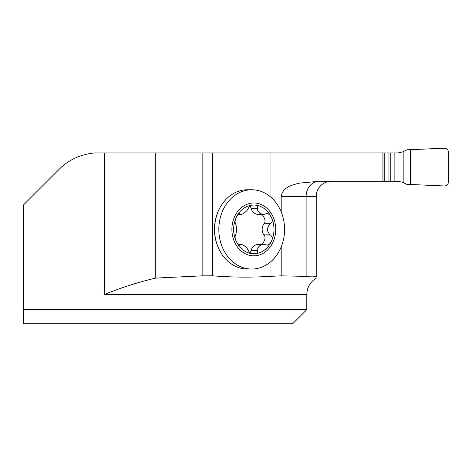 <?xml version="1.0" encoding="UTF-8"?>
<svg xmlns="http://www.w3.org/2000/svg" width="472" height="472" viewBox="0 0 472 472"><rect width="100%" height="100%" fill="white"/><g stroke="black" fill="none" stroke-linecap="round" stroke-linejoin="round"><path stroke-width="0.71" d="M281.188 246.915L281.188 275.849L270.031 276.362C250.927 277.53 231.817 277.353 212.707 275.825L202.146 275.849L155.76 278.079C138.278 282.173 121.115 287.66 104.259 294.54L104.259 152.94L94.547 152.94C80.423 154.379 68.617 159.843 59.118 169.336L23.6 204.86L23.6 309.62L306.8 309.62L306.8 294.54L104.259 294.54M410.54 149.701L410.54 184.493L444.459 185.974C446.819 185.809 448.134 184.552 448.4 182.204L448.4 151.996L448.4 182.204C448.134 184.552 446.819 185.809 444.459 185.974L410.54 184.493L410.54 149.701L444.459 148.22C446.819 148.385 448.134 149.642 448.4 151.996C448.134 149.642 446.819 148.385 444.459 148.22L406.864 149.795L402.657 151.901L397.961 152.94L382.981 152.94L382.981 181.26L319.178 181.26L299.047 183.183C293.212 184.906 282.769 186.558 281.188 196.364L281.188 211.887M382.981 152.94L212.707 152.94L212.707 275.825M316.24 276.893L316.24 196.364L316.24 276.893C316.163 276.132 312.788 275.961 306.121 276.368L281.188 275.849M212.707 152.94L104.259 152.94M306.8 309.62L292.64 323.78L23.6 323.78L23.6 309.62M155.76 152.94L155.76 278.079M331.344 181.26A15.104 15.104 0 0 0 316.24 196.364A15.104 15.104 0 0 1 320.376 185.98M219.344 208.901L219.096 209.391A38.698 32.078 90 0 0 219.096 249.411L219.344 249.9A39.648 32.869 -90 0 1 219.344 208.901A39.648 32.869 -90 0 1 247.475 189.756L251.7 189.756A39.648 32.869 -90 0 1 284.569 229.404A39.648 32.869 -90 0 1 251.7 269.052A39.648 32.869 -90 0 1 218.831 229.404A39.648 32.869 -90 0 1 251.7 189.756M257.683 208.294C257.806 205.957 256.514 204.883 253.812 205.066A24.337 20.178 -90 0 1 271.282 217.232L269.659 214.831L267.948 213.645L266.609 213.55L263.765 214.471L262.031 214.205L259.795 213.143L257.759 210.76L257.683 208.294L251.228 208.294L250.095 205.998M239.345 213.539L237.923 214.701L236.336 217.232A24.337 20.178 -90 0 0 236.336 241.57A24.337 20.178 -90 0 0 253.812 253.741A24.337 20.178 -90 0 0 271.282 241.57A24.337 20.178 -90 0 0 271.282 217.232C272.822 219.852 272.562 222.017 270.503 223.728L270.114 223.923C266.686 227.575 266.686 231.227 270.114 234.885L270.503 235.074C272.562 236.791 272.822 238.956 271.282 241.57L269.53 244.101L267.754 245.222L263.813 244.337L261.978 244.614L259.795 245.658L257.848 247.853L257.683 250.514C257.8 252.844 256.514 253.924 253.812 253.741C251.328 253.918 249.505 252.844 248.337 250.514L246.921 248.06L244.23 245.658L241.198 244.337L239.894 245.251L239.109 245.157L237.817 243.977L236.336 241.57C235.021 238.95 234.749 236.785 235.516 235.074L235.67 234.885C236.767 231.227 236.767 227.575 235.67 223.923L235.516 223.728C234.749 222.011 235.021 219.846 236.336 217.232A24.337 20.178 -90 0 1 253.812 205.066C251.328 204.883 249.505 205.957 248.337 208.294L246.921 210.742L243.286 213.739L241.162 214.471L238.437 214.146M263.813 214.471L257.877 214.471C254.302 213.751 252.083 211.822 251.234 208.671L251.228 208.294M238.643 213.963L240.342 214.146M240.189 244.838L238.643 244.838M257.683 250.514L251.228 250.514L251.234 250.136C252.083 246.986 254.302 245.051 257.877 244.337L263.813 244.337M250.095 252.803L251.228 250.514M270.503 235.074L263.777 234.885C261.624 231.227 261.624 227.575 263.777 223.923L264.049 223.728C265.836 221.728 265.199 218.642 262.131 214.471M262.131 244.337C265.199 240.159 265.836 237.074 264.049 235.074M270.503 223.728L264.049 223.728M251.7 269.052L247.475 269.052A39.648 32.869 -90 0 1 219.344 249.9M275.725 229.404A26.432 21.913 -90 0 1 242.856 252.29A26.432 21.913 -90 0 1 242.856 206.512A26.432 21.913 -90 0 1 275.725 229.404M382.981 181.26L397.961 181.26L402.657 182.292L406.864 184.399L410.54 184.493M270.031 262.308L270.031 276.362M382.934 152.94L382.934 181.26M270.031 152.94L270.031 196.494M202.146 152.94L202.146 275.849M316.24 196.364L306.121 196.364L306.121 276.368M319.178 181.26A15.104 13.08 90 0 0 306.121 196.364L281.188 196.364M257.57 208.671L251.234 208.671M240.342 244.655L238.437 244.655M257.57 250.136L251.234 250.136M270.114 234.885L263.777 234.885M270.114 223.923L263.777 223.923M403.861 151.329L403.861 182.87M384.774 152.94L384.774 181.26M388.963 152.94L388.963 181.26M390.798 152.94L390.798 181.26M394.132 152.94L394.132 181.26M306.8 294.54C307.036 287.401 310.187 281.949 316.252 278.179M238.124 214.471L241.162 214.471M238.124 244.337L241.162 244.337"/></g></svg>
